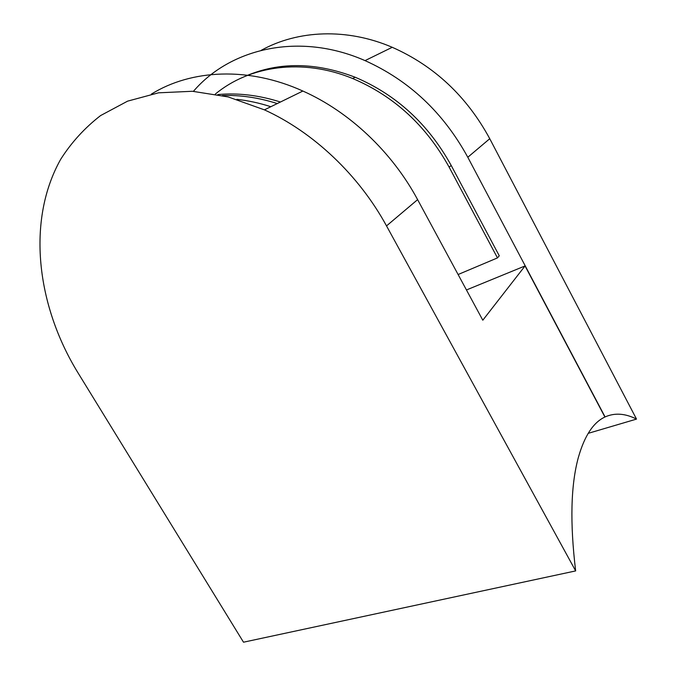 <?xml version="1.0" encoding="UTF-8"?>
<svg xmlns="http://www.w3.org/2000/svg" width="676" height="676" viewBox="0 0 676 676"><rect width="100%" height="100%" fill="white"/><g stroke="black" fill="none" stroke-linecap="round" stroke-linejoin="round"><path stroke-width="1.01" d="M280.439 102.017C258.891 95.198 238.028 92.713 217.858 94.564M236.82 99.347C248.067 100.563 259.407 103.022 270.848 106.715C259.407 103.022 248.067 100.563 236.82 99.347M243.504 642.2L77.884 372.653C36.69 305.501 26.229 220.722 60.696 159.291C71.403 142.459 84.703 127.882 100.597 115.571L127.603 101.147L158.514 92.823L192.415 91.277L228.167 96.921L264.417 109.858C313.385 132.107 358.914 175.168 386.52 225.902L575.656 570.916L243.504 642.2M277.295 103.563C258.545 97.589 240.242 94.91 222.396 95.527M575.656 570.916C569.868 522.928 570.781 485.081 578.386 457.365C584.529 435.834 593.367 422.382 604.919 417.024L525.041 265.947L482.808 320.213L417.616 199.64C391.987 151.889 349.289 111.667 302.873 91.04C248.362 66.383 191.266 69.4 151.365 94.108M525.041 265.947L466.448 289.962M467.8 157.254L605.088 416.94C614.712 412.639 625.19 413.357 636.522 419.095L489.754 138.715L467.8 157.254C443.363 112.639 409.107 80.427 365.032 60.612C299.755 31.89 230.524 47.945 193.421 91.336M261.206 50.328C297.744 30.107 346.746 27.758 392.249 47.295C434.271 65.893 466.778 96.364 489.754 138.715M588.179 433.35L636.522 419.095M245.751 76.067C279.12 61.761 315.582 62.15 355.145 77.233C396.313 94.682 428.33 124.088 451.205 165.468L499.268 255.798L497.477 257.902L458.1 274.524M248.624 74.943L250.027 74.292L248.624 74.943M215.331 94.082C249.495 65.682 302.476 57.857 352.661 78.509C393.998 96.051 426.159 125.609 449.151 167.166L497.477 257.902M417.616 199.64L386.52 225.902M451.205 165.468L449.151 167.166M302.873 91.04L264.417 109.858M392.249 47.295L365.032 60.612M355.145 77.233L352.661 78.509"/></g></svg>
